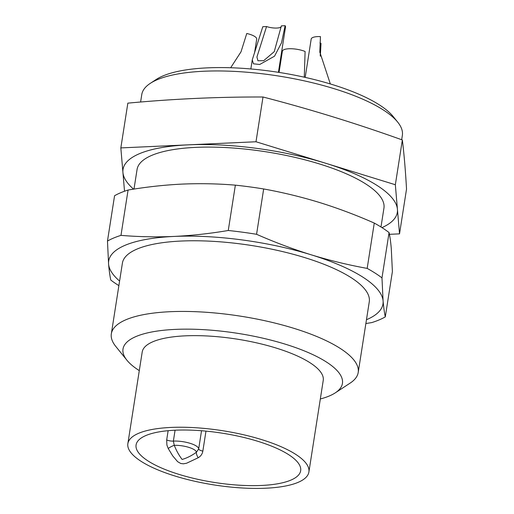 <?xml version="1.0" encoding="UTF-8"?>
<svg xmlns="http://www.w3.org/2000/svg" width="514" height="514" viewBox="0 0 514 514"><rect width="100%" height="100%" fill="white"/><g stroke="black" fill="none" stroke-linecap="round" stroke-linejoin="round"><path stroke-width="0.77" d="M133.993 189.081L137.065 169.485A124.941 37.426 8.9 0 1 319.445 163.94A124.941 37.426 8.9 0 1 383.939 208.144L380.983 226.995M133.576 189.146A138.825 41.583 8.9 0 1 122.923 172.473A138.825 41.583 8.9 0 1 188.413 144.839A138.825 41.583 8.9 0 1 325.67 163.246L395.343 184.738L399.519 233.857L389.426 234.32M124.523 191.234L120.835 147.91L255.998 141.761L325.67 163.246A138.825 41.583 8.9 0 1 397.431 209.301A138.825 41.583 8.9 0 1 381.973 227.618M401.678 139.731L402.353 135.394A131.88 39.501 -171.1 0 0 397.688 122.107A131.88 39.501 -171.1 0 0 334.28 88.736A131.88 39.501 -171.1 0 0 150.274 83.364A131.88 39.501 -171.1 0 0 141.768 94.589L140.605 102.01M150.274 83.364L156.224 79.464A126.328 37.837 8.9 0 1 332.481 84.604A126.328 37.837 8.9 0 1 393.216 116.575L397.688 122.107M399.519 233.857L406.529 189.094C405.482 170.519 404.088 154.149 402.353 139.975C356.234 123.444 309.788 109.116 263.007 96.998C218.289 96.844 173.237 98.894 127.845 103.147L120.835 147.91M395.343 184.738L402.353 139.975M263.007 96.998L255.998 141.761M319.862 52.556L320.44 36.59L319.811 52.01L330.335 83.955M319.926 43.009A9.715 2.911 -171.1 0 0 321.012 43.343L320.209 55.506M266.554 26.542L262.795 26.715L252.258 59.887L253.453 63.807L259.698 64.488L274.515 56.206L281.531 42.758L285.122 25.7L281.364 25.873L274.251 51.663L263.676 60.691L257.938 60.761L256.923 57.048L266.554 26.542A9.715 2.911 -171.1 0 0 281.222 26.754M304.288 77.19L305.098 51.471A13.884 4.157 8.9 0 0 290.693 48.727A13.884 4.157 8.9 0 0 282.372 51.214L279.051 72.423M320.312 56.161L321.012 43.343M305.188 77.396L311.188 39.051A13.884 4.157 8.9 0 1 320.44 36.59M254.533 52.987L256.704 39.135A13.884 4.157 8.9 0 0 246.765 33.481L241.015 51.818L230.664 67.745M285.122 25.7A13.884 4.157 8.9 0 1 285.521 26.972L278.421 72.326M366.463 319.721A138.825 41.583 -171.1 0 0 383.084 300.896C383.65 307.34 384.382 312.673 385.294 316.887L392.394 271.553L391.282 248.551C390.724 242.107 389.985 236.781 389.072 232.566A152.703 45.74 -171.1 0 0 374.269 223.07C356.208 215.103 337.961 208.247 319.522 202.503C301.095 196.875 282.475 192.358 263.669 188.959A152.703 45.74 -171.1 0 0 235.361 185.156C217.833 183.684 200.139 183.331 182.264 184.089C164.377 184.956 146.317 186.942 128.076 190.039L120.976 235.367C138.504 236.838 156.198 237.192 174.073 236.434A138.825 41.583 -171.1 0 0 108.582 264.067L107.471 241.066L114.564 195.738A152.703 45.74 -171.1 0 1 128.076 190.039M107.471 241.066A152.703 45.74 8.9 0 1 120.976 235.367M118.875 285.63A152.703 45.74 8.9 0 1 110.786 280.059C109.874 275.845 109.141 270.512 108.582 264.067A138.825 41.583 -171.1 0 0 119.595 281.062M385.294 316.887A152.703 45.74 8.9 0 1 371.789 322.586L365.865 323.537M389.072 232.566L381.979 277.894L383.084 300.896A138.825 41.583 -171.1 0 0 311.323 254.848C329.782 260.482 348.396 264.999 367.176 268.398L374.269 223.07M367.176 268.398A152.703 45.74 8.9 0 1 381.979 277.894M126.932 360.23L115.753 346.397A124.941 37.426 8.9 0 1 111.332 333.811L122.396 263.155A124.941 37.426 8.9 0 1 251.622 245.512A124.941 37.426 8.9 0 1 369.27 301.814L358.207 372.47A124.941 37.426 8.9 0 1 350.143 383.103L335.276 392.857A111.056 33.262 -171.1 0 0 237.866 333.368A111.056 33.262 -171.1 0 0 126.932 360.23A111.056 33.262 -171.1 0 0 139.294 370.626M228.261 230.49A152.703 45.74 8.9 0 1 256.57 234.288C274.662 242.261 292.909 249.117 311.323 254.848A138.825 41.583 -171.1 0 0 174.073 236.434C191.96 235.566 210.02 233.587 228.261 230.49L235.361 185.156M263.669 188.959L256.57 234.288M175.075 430.212L173.372 441.108L174.278 445.323C176.36 450.643 178.981 455.359 182.136 459.465C187.269 457.91 192.043 455.475 196.47 452.166L198.687 448.915L201.527 430.738M198.205 457.736C200.756 456.265 202.304 454.061 202.844 451.119A5.551 1.664 8.9 0 1 198.687 448.915A16.66 4.992 8.9 0 0 190.064 443.306A16.66 4.992 8.9 0 0 173.372 441.108A5.551 1.664 8.9 0 1 166.684 439.965L166.896 445.047L168.219 448.491A5.551 1.227 152.7 0 1 174.278 445.323A15.034 4.504 -171.1 0 1 196.47 452.166A5.551 2.062 -121.5 0 0 198.205 457.736L186.588 463.23L183.382 463.814L180.787 463.493L177.626 461.681L172.698 455.867L168.219 448.491M179.078 474.409A83.294 24.948 -171.1 0 0 300.664 470.715A83.294 24.948 -171.1 0 0 222.234 433.18A83.294 24.948 -171.1 0 0 136.082 444.938A83.294 24.948 -171.1 0 0 179.078 474.409M261.6 439.586A91.62 27.441 8.9 0 1 308.895 472A91.62 27.441 8.9 0 1 214.126 484.94A91.62 27.441 8.9 0 1 127.857 443.653A91.62 27.441 8.9 0 1 261.6 439.586M127.857 443.653L142.198 352.051A91.62 27.441 8.9 0 1 275.941 347.991A91.62 27.441 8.9 0 1 323.235 380.405L308.895 472M320.331 398.973A111.056 33.262 -171.1 0 0 335.276 392.857M111.332 333.811A124.941 37.426 8.9 0 1 240.558 316.174A124.941 37.426 8.9 0 1 358.207 372.47M205.973 431.124L202.844 451.119M166.684 439.965L168.136 430.687M250.845 68.966L252.265 59.887"/></g></svg>
